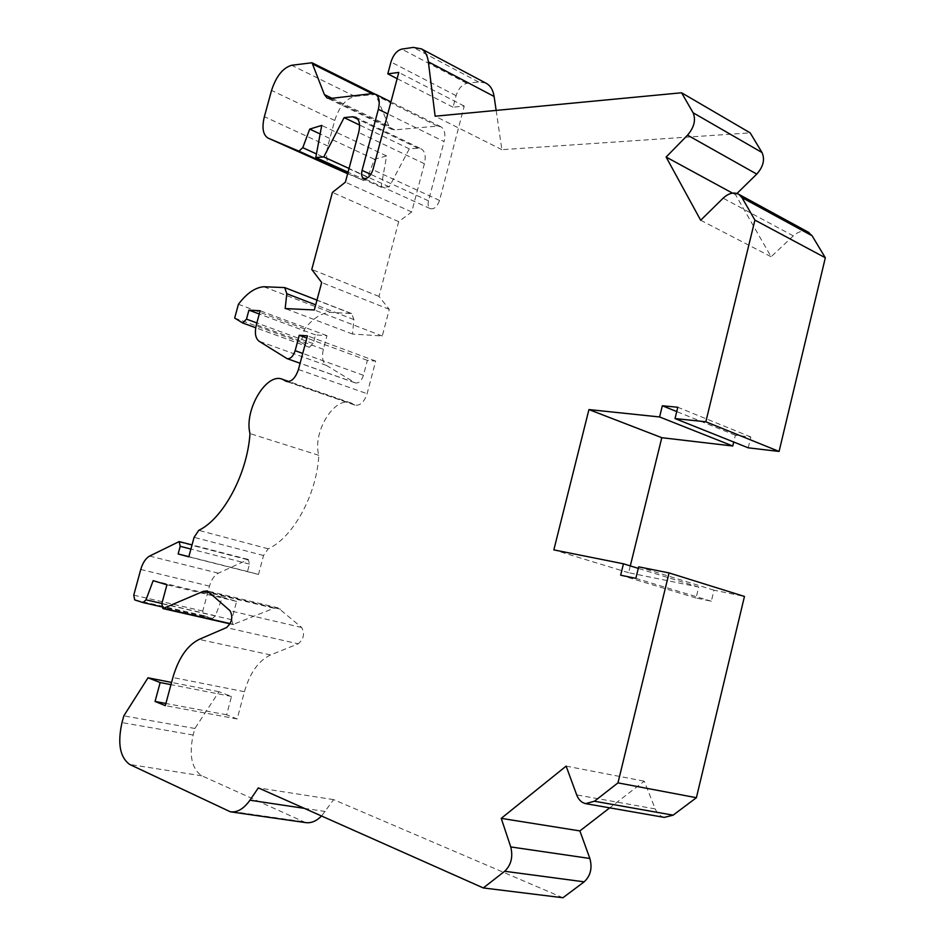 <?xml version="1.0" encoding="UTF-8"?>
<svg xmlns="http://www.w3.org/2000/svg" width="945" height="945" viewBox="0 0 945 945"><rect width="100%" height="100%" fill="white"/><g stroke="black" fill="none" stroke-linecap="round" stroke-linejoin="round"><path stroke-width="0.71" stroke-dasharray="4.72 3.54" d="M330.136 98.516L394.726 129.855L437.464 126.11L441.02 126.819C444.705 129.347 445.721 134.261 444.055 141.561L387.757 113.908M331.943 167.052L331.813 166.993C326.663 163.615 325.34 156.622 327.844 146.014L334.719 120.464C339.184 106.761 345.882 98.729 354.812 96.355L375.602 94.417L388.808 125.898L391.573 129.241L327.49 98.174M485.695 83.03L478.56 81.991L466.854 83.349C461.951 84.601 458.36 88.712 456.092 95.681L453.068 107.187L464.231 106.076L439.531 200.446C437.228 206.766 434.145 209.506 430.258 208.656C428.215 207.345 427.624 204.734 428.51 200.836L444.055 141.561M496.149 110.411L501.878 149.688L750.188 132.867M736.958 193.477L735.588 194.812L771.108 256.757L793.304 235.884C798.324 231.454 803.226 230.167 807.999 232.021M748.227 447.824L750.838 436.968L735.364 435.255L733.733 442.024M630.303 565.913L628.638 572.705L698.709 587.058L696.063 598.008L711.325 601.233L713.983 590.188L744.459 596.437M664.323 817.39C660.236 816.445 657.212 813.621 655.239 808.932L644.254 781.184L609.738 807.845M562.925 897.75L333.632 799.635L321.56 816.007M305.625 822.599L201.864 775.833C191.729 768.911 188.823 755.303 193.146 735.033L194.906 728.477L218.968 691.716L231.501 696.453L226.623 714.798L237.183 718.968L244.424 691.705C249.893 672.84 258.599 660.579 270.577 654.944L298.218 643.817L226.41 627.622M347.642 173.726L363.778 180.566L367.664 177.294L374.409 159.28L386.599 155.949L381.095 187.193L389.245 186.815L409.303 148.873L418.044 148.235L421.328 148.908C425.061 151.401 426.089 156.35 424.399 163.745L411.713 211.963L398.684 221.65L378.969 296.411L389.281 309.369L382.288 335.995L352.497 334.034L353.914 319.587L351.67 313.563L330.207 312.322C321.359 312.925 312.83 318.465 304.656 328.943L301.065 342.35L309.358 347.299L313.173 343.614L315.5 334.896L326.994 335.676L323.379 349.284C321.583 357.115 322.599 362.49 326.427 365.42L355.308 382.914C358.769 383.481 361.474 380.953 363.435 375.307L367.369 360.376L375.685 361.084L367.109 393.711C364.203 402.133 360.151 405.937 354.942 405.098L351.221 403.078C334.778 395.376 312.145 432.267 318.808 455.313C316.894 494.294 293.033 537.835 268.179 548.797L263.537 555.518L258.493 574.465L247.507 571.512L249.492 564.094L248.334 559.475L218.319 573.178C214.338 575.316 211.397 579.639 209.495 586.124L202.785 611.061L203.86 615.703L212.483 618.443L215.436 615.786L222.418 597.205L236.616 601.41L231.726 619.707L232.954 624.515L273.955 608.237L278.113 607.895L301.632 627.468C304.952 633.587 303.806 639.033 298.218 643.817M394.726 129.855L391.573 129.241M304.656 328.943L238.423 304.278M301.065 342.35L234.679 318.075M628.638 572.705L553.841 549.884M698.709 587.058L638.288 568.382M333.632 799.635L258.339 787.894M566.138 766.123L644.254 781.184M735.364 435.255L676.726 411.571M696.063 598.008L620.652 575.198M711.325 601.233L635.843 578.352M713.983 590.188L638.666 566.835M501.878 149.688L435.125 116.211M732.517 193.134L735.588 194.812M700.67 220.244L771.108 256.757M750.838 436.968L677.789 407.26M464.231 106.076L398.79 72.434M453.068 107.187L397.136 78.636M194.906 728.477L123.83 715.837M222.418 597.205L153.149 580.667M236.616 601.41L166.934 584.801M237.183 718.968L165.304 705.631M226.623 714.798L165.883 703.47M231.501 696.453L170.962 684.641M218.968 691.716L171.565 682.42M375.685 361.084L307.432 335.841M367.369 360.376L306.83 338.062M326.994 335.676L260.159 310.74M315.5 334.896L259.273 314M247.507 571.512L188.858 556.664M258.493 574.465L188.811 556.829M318.808 455.313L249.988 433.578M409.303 148.873L359.561 125.023M411.713 211.963L345.386 182.184M398.684 221.65L332.427 192.39M378.969 296.411L311.779 269.443M389.281 309.369L321.678 282.52M382.288 335.995L314.342 309.972M352.497 334.034L285.166 308.554M330.207 312.322L263.726 286.737M374.409 159.28L320.131 133.966M386.599 155.949L321.725 125.413M381.095 187.193L348.055 172.179M389.245 186.815L349.048 168.47M437.464 126.11L376.878 95.977M327.844 146.014L264.376 116.672M334.719 120.464L271.546 90.413M302.081 821.524L226.954 810.751M201.864 775.833L129.725 764.47M209.495 586.124L140.758 569.469M202.785 611.061L133.753 595.149M354.812 96.355L291.627 65.276M374.031 94.134L310.48 62.512M466.854 83.349L401.755 49.105M478.56 81.991L413.284 47.404M428.51 200.836L370.842 174.4M655.239 808.932L576.686 794.899M325.293 811.495L304.325 808.353M793.304 235.884L723.149 198.166M439.531 200.446L372.909 169.746M456.092 95.681L390.958 62.004M193.146 735.033L121.988 722.594M212.412 618.42L161.654 606.832L212.483 618.443M203.86 615.703L134.698 599.898M215.436 615.786L161.867 603.477M231.726 619.707L161.819 603.654M233.887 624.421L230.19 623.582M273.955 608.237L210.688 593.094M280.582 609.23L209.778 592.255M301.632 627.468L230.06 610.753M270.577 654.944L199.135 639.399M244.424 691.705L172.888 677.506M298.443 369.495L367.109 393.711M363.435 375.307L302.731 353.418M326.427 365.42L259.072 341.228M354.859 382.69L286.618 358.403M323.379 349.284L256.367 324.749M313.173 343.614L256.863 322.942M309.18 347.217L242.522 322.895M218.319 573.178L149.617 556.062M247.247 559.594L178.097 541.721M249.492 564.094L190.914 549.057M263.537 555.518L194.091 537.315M268.179 548.797L198.745 530.334M353.926 404.543L287.729 381.685M418.044 148.235L357.942 119.283M424.399 163.745L358.675 132.477M353.914 319.587L315.713 304.857M350.678 313.338L283.748 287.374M363.778 180.566L347.76 173.289M367.664 177.294L316.445 153.929M332.002 98.304L388.808 125.898M430.258 208.656L363.908 178.487M441.02 126.819L390.958 101.895M374.185 93.709L375.602 94.417M278.113 607.895L207.38 590.92M351.221 403.078L288.957 381.567M232.954 624.515L230.048 623.854M309.358 347.299L255.717 327.738M248.334 559.475L192.036 544.911M355.308 382.914L300.097 363.27M351.67 313.563L316.977 300.108M355.911 117.357L421.328 148.908M267.884 138.005L331.813 166.993M354.942 405.098L286.607 381.508"/><path stroke-width="1.42" d="M370.842 174.4L362.065 170.383L378.354 109.289C380.114 101.765 379.205 96.756 375.614 94.264L372.141 93.614L330.136 98.516L327.053 97.973L324.407 94.606L332.002 98.304M347.642 173.726L267.884 138.005C262.911 134.686 261.741 127.575 264.376 116.672L271.546 90.413C276.164 76.297 282.85 67.922 291.627 65.276L312.015 62.76L324.407 94.606M362.065 170.383C361.144 174.4 361.663 177.058 363.66 178.369C367.463 179.137 370.546 176.266 372.909 169.746L398.79 72.434L387.804 73.864L390.958 62.004C393.309 54.798 396.912 50.498 401.755 49.105L413.284 47.404L421.399 48.868C425.191 51.254 427.518 55.578 428.357 61.827L435.125 116.211L681.581 92.775L693.098 112.762C696.052 119.861 694.197 127.327 687.535 135.17L666.119 157.047L700.67 220.244L723.149 198.166C728.784 193.04 734.052 191.788 738.955 194.41L741.955 197.611L754.913 220.102L705.832 421.789L675.014 418.564L677.789 407.26L662.339 405.759L659.586 416.958L588.936 409.575L553.841 549.884L623.464 563.799L620.652 575.198L635.843 578.352L638.666 566.835L669.06 572.918L617.971 782.873L594.429 801.23L585.616 803.628C581.541 802.671 578.564 799.765 576.686 794.899L566.138 766.123L501.24 818.358L510.737 846.933C513.17 856.891 511.162 865.006 504.689 871.266L483.308 887.946L258.339 787.894L249.941 800.202C243.822 808.79 237.313 812.676 230.426 811.826L129.725 764.47C119.968 757.441 117.381 743.479 121.988 722.594L123.83 715.837L148.011 677.801L160.166 682.538L155.063 701.45L165.304 705.631L172.888 677.506C178.57 658.039 187.323 645.341 199.135 639.399L226.41 627.622C231.974 622.637 233.191 617.014 230.06 610.753L207.38 590.92L203.317 591.334L162.93 608.568L161.819 603.654L166.934 584.801L153.149 580.667L146.002 599.827L143.061 602.591L134.698 599.898L133.753 595.149L140.758 569.469C142.73 562.783 145.684 558.318 149.617 556.062L179.172 541.579L180.212 546.316L178.132 553.959L188.811 556.829L194.091 537.315L198.745 530.334C223.256 518.734 247.425 473.634 249.988 433.578C243.881 410.047 266.703 371.798 282.685 379.394L286.3 381.402C291.391 382.17 295.442 378.201 298.443 369.495L307.432 335.841L299.27 335.286L295.159 350.678C293.139 356.501 290.434 359.147 287.056 358.627L259.072 341.228C255.374 338.298 254.477 332.805 256.367 324.749L260.159 310.74L248.925 310.161L246.491 319.138L242.7 322.989L234.679 318.075L238.423 304.278C246.61 293.387 255.044 287.54 263.726 286.737L284.717 287.587L286.808 293.718L285.166 308.554L314.342 309.972L321.678 282.52L311.779 269.443L332.427 192.39L345.386 182.184L358.675 132.477C360.447 124.87 359.525 119.826 355.911 117.357L352.686 116.755L344.11 117.617L323.769 156.941L315.784 157.508L321.725 125.413L309.712 129.111L302.778 147.703L298.915 151.129L268.309 138.206M485.695 83.03L486.829 83.632C490.727 86.054 493.148 90.33 494.105 96.473L496.149 110.411M681.581 92.775L750.188 132.867L762.013 152.523C765.084 159.469 763.324 166.663 756.756 174.104L736.958 193.477M807.999 232.021L812.086 235.754L825.328 257.761L779.082 451.438L748.227 447.824L675.014 418.564M733.733 442.024L732.765 446.005L661.795 437.7L630.303 565.913M669.06 572.918L744.459 596.437L696.394 797.71L673.124 815.157L664.323 817.39L586.065 803.711M609.738 807.845L579.876 830.915L589.857 858.473C592.468 868.065 590.566 875.85 584.164 881.839L562.925 897.75L483.308 887.946M321.56 816.007C316.374 821.17 311.07 823.367 305.625 822.599L230.426 811.826M696.394 797.71L617.971 782.873M779.082 451.438L705.832 421.789M825.328 257.761L754.913 220.102M661.795 437.7L588.936 409.575M732.765 446.005L659.586 416.958M638.288 568.382L623.464 563.799M501.24 818.358L579.876 830.915M676.726 411.571L662.339 405.759M666.119 157.047L732.517 193.134M397.136 78.636L387.804 73.864M165.883 703.47L155.063 701.45M170.962 684.641L160.166 682.538M171.565 682.42L148.011 677.801M306.83 338.062L299.27 335.286M259.273 314L248.925 310.161M188.858 556.664L178.132 553.959M359.561 125.023L344.11 117.617M320.131 133.966L309.712 129.111M348.055 172.179L315.784 157.508M349.048 168.47L323.769 156.941M387.757 113.908L378.354 109.289M673.124 815.157L594.429 801.23M589.857 858.473L510.737 846.933M584.164 881.839L504.689 871.266M304.325 808.353L249.941 800.202M494.105 96.473L428.357 61.827M762.013 152.523L693.098 112.762M756.756 174.104L687.535 135.17M812.086 235.754L741.955 197.611M313.244 64.331L372.129 93.626M143.061 602.591L161.654 606.832L143.191 602.615M161.867 603.477L146.002 599.827M230.19 623.582L163.839 608.474M210.688 593.094L203.317 591.334M302.731 353.418L295.159 350.678M256.863 322.942L246.491 319.138M190.914 549.057L180.212 546.316M287.729 381.685L285.319 380.859M357.942 119.283L352.686 116.755M315.713 304.857L286.808 293.718M347.76 173.289L298.915 151.129M316.445 153.929L302.778 147.703M486.829 83.632L421.399 48.868M390.958 101.895L375.614 94.264M312.015 62.76L374.185 93.709M288.957 381.567L282.685 379.394M230.048 623.854L162.93 608.568M255.717 327.738L242.7 322.989M192.036 544.911L179.172 541.579M300.097 363.27L287.256 358.698M316.977 300.108L284.717 287.587M809.05 232.6L738.955 194.41"/></g></svg>
